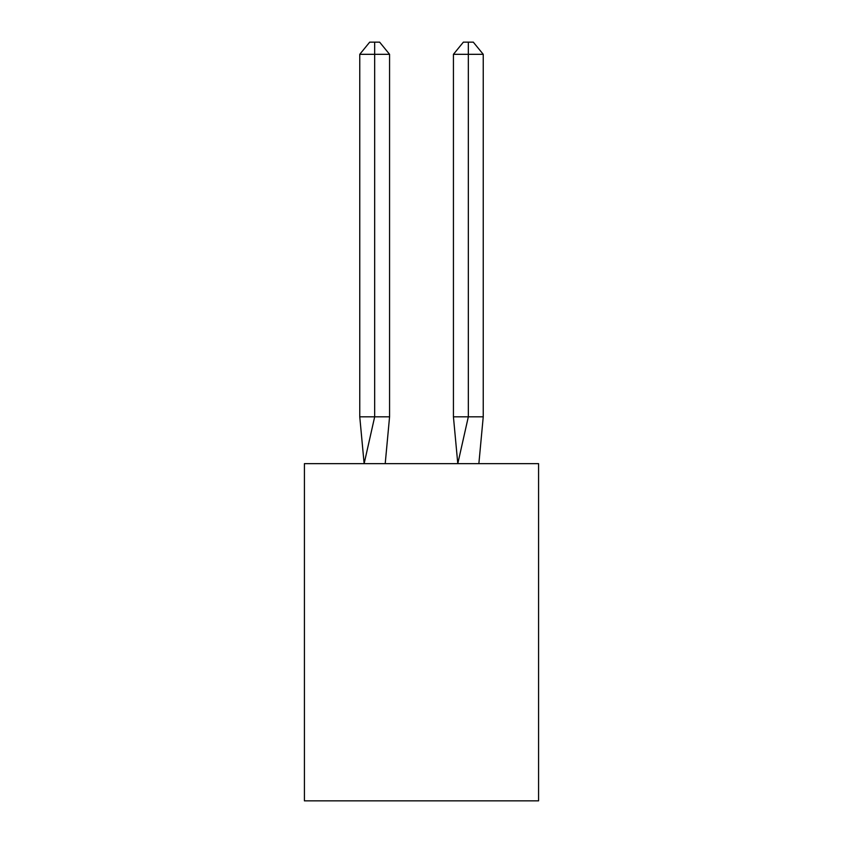<?xml version="1.0" encoding="UTF-8"?>
<svg xmlns="http://www.w3.org/2000/svg" width="843" height="843" viewBox="0 0 843 843"><rect width="100%" height="100%" fill="white"/><g stroke="black" fill="none" stroke-linecap="round" stroke-linejoin="round"><path stroke-width="1.26" d="M538.582 463.65L538.582 800.85L304.418 800.85L304.418 463.65L538.582 463.65M389.571 416.821L389.571 54.321L374.671 54.321L374.671 416.821L359.761 416.821L364.134 463.65L374.671 416.821L374.671 54.321L374.671 416.821L374.671 54.321L374.671 416.821L374.671 54.321L374.671 416.821L374.671 54.321L374.671 416.821L374.671 54.321L374.671 416.821L374.671 54.321L374.671 416.821L374.671 54.321L374.671 416.821L374.671 54.321L374.671 416.821L374.671 54.321L374.671 416.821L374.671 54.321L374.671 416.821L374.671 54.321L374.671 416.821L374.671 54.321L374.671 416.821L374.671 54.321L374.671 416.821L374.671 54.321L374.671 416.821L374.671 54.321L374.671 416.821L374.671 54.321L374.671 416.821L374.671 54.321L374.671 416.821L374.671 54.321L374.671 416.821L374.671 54.321L374.671 416.821L389.571 416.821L385.209 463.65M359.761 54.321L369.698 42.15L374.671 42.15L374.671 54.321L359.761 54.321L359.761 416.821M374.671 42.15L379.635 42.15L389.571 54.321M483.239 416.821L468.329 416.821L468.329 54.321L483.239 54.321L483.239 416.821L478.866 463.65M453.429 416.821L468.329 416.821L457.791 463.65L453.429 416.821L453.429 54.321L463.365 42.15L473.302 42.15L483.239 54.321M468.329 42.15L468.329 54.321L453.429 54.321"/></g></svg>
